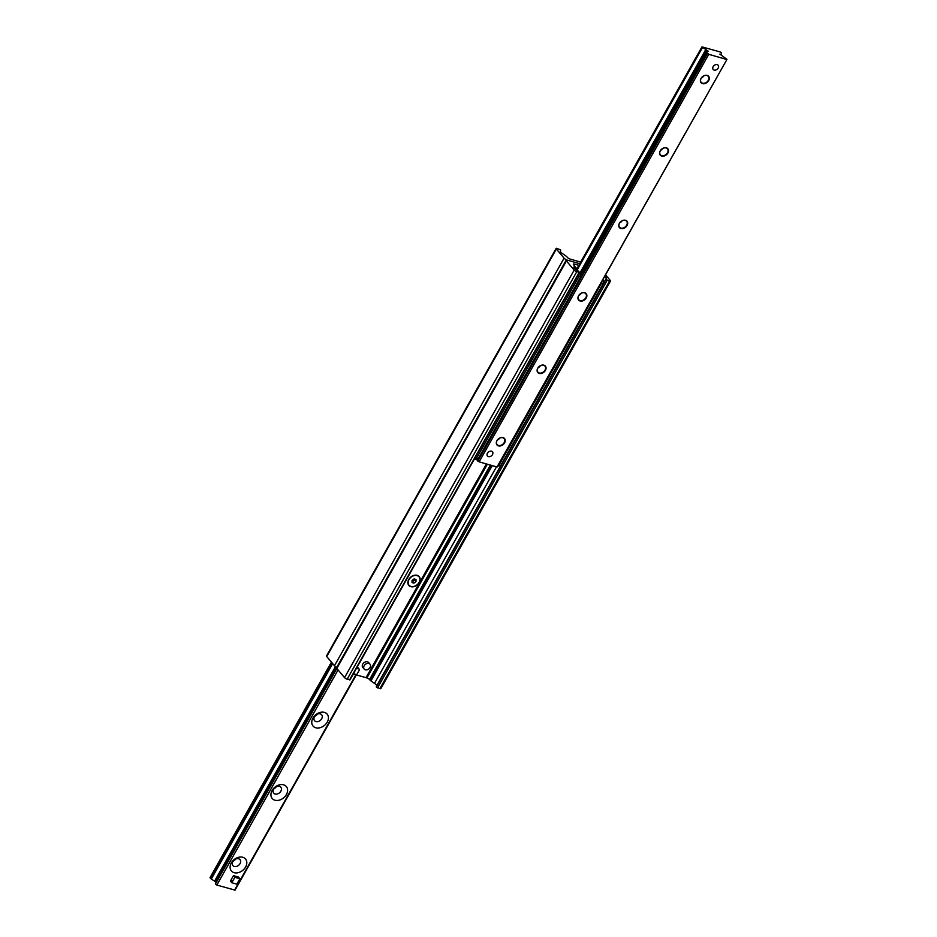 <?xml version="1.0" encoding="UTF-8"?>
<svg xmlns="http://www.w3.org/2000/svg" width="937" height="937" viewBox="0 0 937 937"><rect width="100%" height="100%" fill="white"/><g stroke="black" fill="none" stroke-linecap="round" stroke-linejoin="round"><path stroke-width="1.41" d="M578.855 265.347L574.299 264.047A2.179 0.644 29.4 0 0 573.339 264.082A2.179 0.644 29.4 0 0 573.561 264.667L574.123 265.335A2.179 0.644 -150.6 0 1 574.358 265.885L573.959 267.186A4.357 1.3 29.4 0 0 576.114 269.727L579.593 272.351L576.794 271.683A2.179 0.644 -150.6 0 1 574.17 270.09L566.428 260.954A2.717 0.808 -150.6 0 1 566.159 260.217A2.717 0.808 -150.6 0 1 567.365 260.17L579.769 263.719L567.365 260.17A2.717 0.808 -150.6 0 1 564.086 258.179L556.355 249.031A2.179 0.644 -150.6 0 1 556.133 248.446A2.179 0.644 -150.6 0 1 557.093 248.41L560.701 250.003L560.361 251.104A4.357 1.3 29.4 0 0 562.505 253.646L566.053 256.07A2.179 0.644 -150.6 0 1 566.897 256.797L567.459 257.464A2.179 0.644 29.4 0 0 570.083 259.057L580.682 262.102M556.133 248.446L326.509 655.97A2.179 0.644 29.4 0 0 326.72 656.556L334.462 665.703A2.717 0.808 29.4 0 0 336.77 667.32M410.804 586.656A6.805 5.072 -40.2 0 1 411.05 576.852A6.805 5.072 -40.2 0 1 420.139 579.464A6.805 5.072 -40.2 0 1 410.804 586.656M566.159 260.217L336.535 667.741A2.717 0.808 29.4 0 0 336.805 668.468L344.547 677.615A2.179 0.644 29.4 0 0 347.158 679.208L349.77 679.512M605.56 274.869L610.28 280.444A2.179 0.644 -150.6 0 1 610.491 281.03A2.179 0.644 -150.6 0 1 609.53 281.077L605.934 279.484L606.274 278.371A4.357 1.3 29.4 0 0 604.752 276.286M366.098 677.615L366.917 677.943A2.179 0.644 -150.6 0 1 369.541 679.536L370.103 680.203A2.179 0.644 29.4 0 0 370.947 680.93L374.495 683.354A4.357 1.3 -150.6 0 1 376.639 685.896L376.299 686.997L379.907 688.59A2.179 0.644 29.4 0 0 380.867 688.554L610.491 281.03M353.261 674.031L366.062 677.674L486.479 463.956L366.062 677.674M708.302 80.371A4.626 3.443 -40.2 0 1 701.204 82.339A4.626 3.443 -40.2 0 1 702.504 76.717A4.626 3.443 -40.2 0 1 708.267 76.354A4.626 3.443 -40.2 0 1 708.302 80.371M708.688 80.605A4.954 3.689 139.8 0 0 704.975 75.393A4.954 3.689 139.8 0 0 700.946 82.538A4.954 3.689 139.8 0 0 708.688 80.605M726.491 59.418L708.77 54.334L706.639 52.437L707.013 51.23L708.384 51.336L701.965 46.873L720.155 51.933L721.584 52.999L721.209 54.194L719.839 54.1L726.971 59.394L497.231 466.614M477.214 459.329L477.132 460.231L479.147 461.859L496.856 466.931M667.87 153.059A4.954 3.689 139.8 0 0 664.146 147.847A4.954 3.689 139.8 0 0 660.128 154.98A4.954 3.689 139.8 0 0 667.87 153.059M586.222 297.954A4.954 3.689 139.8 0 0 582.509 292.742A4.954 3.689 139.8 0 0 578.48 299.875A4.954 3.689 139.8 0 0 586.222 297.954M504.586 442.85A4.954 3.689 139.8 0 0 500.862 437.638A4.954 3.689 139.8 0 0 496.844 444.77A4.954 3.689 139.8 0 0 504.586 442.85M718.187 68.085A3.268 2.436 -40.2 0 1 713.174 69.467A3.268 2.436 -40.2 0 1 713.151 66.632A3.268 2.436 -40.2 0 1 718.164 65.25A3.268 2.436 -40.2 0 1 718.187 68.085M492.475 454.632A3.268 2.436 -40.2 0 1 487.463 456.014A3.268 2.436 -40.2 0 1 487.439 453.192A3.268 2.436 -40.2 0 1 492.452 451.798A3.268 2.436 -40.2 0 1 492.475 454.632M545.404 370.396A4.954 3.689 139.8 0 0 541.68 365.184A4.954 3.689 139.8 0 0 537.662 372.329A4.954 3.689 139.8 0 0 545.404 370.396M627.052 225.501A4.954 3.689 139.8 0 0 623.328 220.289A4.954 3.689 139.8 0 0 619.31 227.433A4.954 3.689 139.8 0 0 627.052 225.501M703.816 75.862A4.626 3.443 -40.2 0 1 701.45 77.865M667.472 152.813A4.626 3.443 -40.2 0 1 660.374 154.781A4.626 3.443 -40.2 0 1 661.686 149.159A4.626 3.443 -40.2 0 1 667.437 148.807A4.626 3.443 -40.2 0 1 667.472 152.813M662.986 148.315A4.626 3.443 -40.2 0 1 660.632 150.318M626.654 225.267A4.626 3.443 -40.2 0 1 619.556 227.234A4.626 3.443 -40.2 0 1 620.856 221.612A4.626 3.443 -40.2 0 1 626.619 221.249A4.626 3.443 -40.2 0 1 626.654 225.267M622.168 220.769A4.626 3.443 -40.2 0 1 619.802 222.76M585.836 297.72A4.626 3.443 -40.2 0 1 578.726 299.676A4.626 3.443 -40.2 0 1 580.038 294.054A4.626 3.443 -40.2 0 1 585.801 293.703A4.626 3.443 -40.2 0 1 585.836 297.72M581.35 293.211A4.626 3.443 -40.2 0 1 578.984 295.214M545.006 370.162A4.626 3.443 -40.2 0 1 537.908 372.13A4.626 3.443 -40.2 0 1 539.22 366.508A4.626 3.443 -40.2 0 1 544.971 366.156A4.626 3.443 -40.2 0 1 545.006 370.162M540.52 365.664A4.626 3.443 -40.2 0 1 538.166 367.655M504.188 442.615A4.626 3.443 -40.2 0 1 497.09 444.571A4.626 3.443 -40.2 0 1 498.39 438.961A4.626 3.443 -40.2 0 1 504.153 438.598A4.626 3.443 -40.2 0 1 504.188 442.615M499.702 438.106A4.626 3.443 -40.2 0 1 497.336 440.109M233.184 861.138A4.626 3.443 139.8 0 0 235.55 859.135M240.036 863.633A4.626 3.443 139.8 0 0 240.001 859.627A4.626 3.443 139.8 0 0 234.238 859.979A4.626 3.443 139.8 0 0 232.938 865.601A4.626 3.443 139.8 0 0 240.036 863.633M274.014 788.685A4.626 3.443 139.8 0 0 276.368 786.682M280.854 791.191A4.626 3.443 139.8 0 0 280.819 787.174A4.626 3.443 139.8 0 0 275.056 787.537A4.626 3.443 139.8 0 0 273.756 793.159A4.626 3.443 139.8 0 0 280.854 791.191M314.832 716.231A4.626 3.443 139.8 0 0 317.198 714.24M321.684 718.738A4.626 3.443 139.8 0 0 321.649 714.732A4.626 3.443 139.8 0 0 315.886 715.083A4.626 3.443 139.8 0 0 314.574 720.705A4.626 3.443 139.8 0 0 321.684 718.738M245.599 867.018A9.253 6.899 -40.2 0 1 231.134 870.614A9.253 6.899 -40.2 0 1 238.642 857.285A9.253 6.899 -40.2 0 1 245.599 867.018M286.417 794.564A9.253 6.899 -40.2 0 1 271.953 798.16A9.253 6.899 -40.2 0 1 279.472 784.831A9.253 6.899 -40.2 0 1 286.417 794.564M327.236 722.122A9.253 6.899 -40.2 0 1 312.782 725.718A9.253 6.899 -40.2 0 1 320.29 712.389A9.253 6.899 -40.2 0 1 327.236 722.122M231.966 881.19A3.268 2.436 -40.2 0 1 231.943 878.356L233.477 875.638L238.513 877.079L239.919 878.742L236.85 884.177L231.814 882.736L234.882 877.301L239.919 878.742M210.345 877.547L211.27 879.093L216.236 882.01M215.803 882.783L215.416 884.001L216.845 885.067L235.035 890.127L356.318 674.898M578.293 271.215L575.213 266.834A3.268 0.972 29.4 0 0 574.1 266.694M497.875 465.97L500.733 465.513L498.238 465.326M576.571 268.064L576.829 268.942M499.046 465.033L601.613 283.009L603.299 283.489L603.381 280.573L602.479 280.315M601.648 281.791L601.613 283.009M603.381 280.573L602.749 279.835M579.031 273.592L578.949 276.509L580.624 276.989L580.706 274.072L578.949 273.499M580.624 276.989L478.057 459.025L476.383 458.533L474.427 459.235L478.057 459.025M580.706 274.072L579.453 272.597M578.949 276.509L476.383 458.533M574.018 267.666A3.268 0.972 29.4 0 0 574.1 267.771L575.107 268.954M500.733 465.513L603.299 283.489M364.2 669.1L362.795 667.437A3.807 2.834 -40.2 0 1 363.251 663.419A3.807 2.834 -40.2 0 1 367.48 661.803A3.807 2.834 -40.2 0 1 368.604 662.506L370.01 664.169A3.807 2.834 -40.2 0 1 368.944 668.795A3.807 2.834 -40.2 0 1 364.2 669.1A3.807 2.834 -40.2 0 1 364.657 665.083A3.807 2.834 -40.2 0 1 368.897 663.466A3.807 2.834 -40.2 0 1 370.01 664.169M488.435 456.624A3.268 2.436 139.8 0 0 492.066 455.23A3.268 2.436 139.8 0 0 492.452 451.798A3.268 2.436 139.8 0 0 488.388 452.056A3.268 2.436 139.8 0 0 487.463 456.014A3.268 2.436 139.8 0 0 488.435 456.624M231.814 882.736L230.408 881.073L231.943 878.356M233.477 875.638L234.882 877.301M714.146 70.076A3.268 2.436 139.8 0 0 717.777 68.682A3.268 2.436 139.8 0 0 718.164 65.25A3.268 2.436 139.8 0 0 714.099 65.496A3.268 2.436 139.8 0 0 713.174 69.467A3.268 2.436 139.8 0 0 714.146 70.076M408.965 585.156A6.536 4.872 -40.2 0 1 408.895 585.075A6.536 4.872 -40.2 0 1 410.734 577.133A6.536 4.872 -40.2 0 1 418.862 576.63A6.536 4.872 -40.2 0 1 418.933 576.712M412.081 580.46L414.072 578.925L416.005 579.488L415.958 581.572L413.967 583.107L412.034 582.556L412.081 580.46M412.057 581.514L414.786 580.19L414.81 579.136M413.967 583.107L412.795 581.725M415.958 581.572L414.786 580.19M410.956 586.457A6.536 4.872 -40.2 0 1 409.036 585.238A6.536 4.872 -40.2 0 1 410.874 577.297A6.536 4.872 -40.2 0 1 419.003 576.794A6.536 4.872 -40.2 0 1 418.218 583.669A6.536 4.872 -40.2 0 1 410.956 586.457M356.482 668.315L358.93 669.018A1.089 0.808 -40.2 0 1 359.258 670.166L357.22 673.797A1.089 0.808 -40.2 0 1 355.873 674.453L353.413 673.75M357.993 667.917A1.089 0.808 139.8 0 0 357.524 667.367L358.93 669.018M334.462 665.703L564.086 258.179M326.72 656.556L556.355 249.031M336.805 668.468L566.428 260.954M379.907 688.59L609.53 281.077M377.517 687.91L607.141 280.386M376.299 686.997L605.934 279.484M376.639 685.896L606.274 278.371M374.495 683.354L496.493 466.825M370.947 680.93L492.265 465.619M370.103 680.203L491.187 465.302M369.541 679.536L490.379 465.08M366.917 677.943L487.357 464.213M366.601 677.849L487.029 464.12M366.449 677.767L486.865 464.073M366.004 677.685L486.444 463.944M573.795 264.948L574.299 264.047M349.56 679.887L579.183 272.374M347.158 679.208L576.794 271.683M344.547 677.615L574.17 270.09M479.147 461.859L708.77 54.334M477.835 461.063L707.458 53.538M477.132 460.231L477.753 459.13M580.635 276.532L706.756 52.706M477.015 459.95L477.413 459.247M580.659 276.028L706.639 52.437M580.671 275.466L707.002 51.254L580.671 275.455M580.671 274.026L706.791 50.211M579.862 273.077L705.713 49.731M577.18 269.903L702.492 47.529M331.616 662.33L210.146 877.899M332.319 663.162L210.848 878.73M332.694 663.607L211.27 879.093M335.481 666.582L214.491 881.307M336.488 667.179L215.569 881.776M336.664 668.28L215.779 882.818L336.664 668.28M336.84 668.514L215.416 884.001M338.058 669.943L216.845 885.067M355.908 674.792L234.555 890.15M349.969 679.875L579.593 272.351M576.642 269.27L701.965 46.873M497.336 466.919L726.971 59.394M331.44 662.131L210.029 877.606M357.852 667.566L359.258 669.229"/></g></svg>
